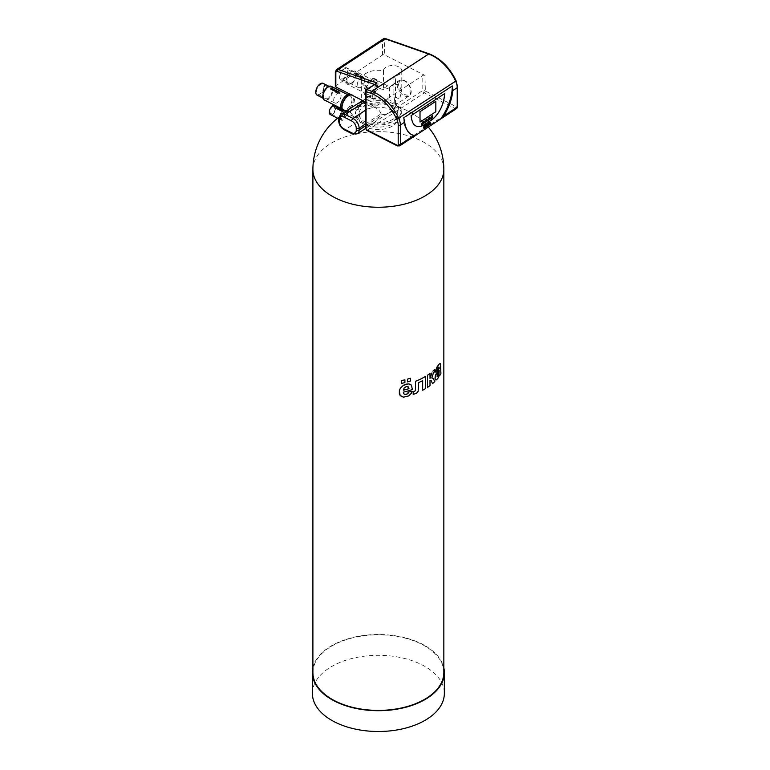 <?xml version="1.0" encoding="UTF-8"?>
<svg xmlns="http://www.w3.org/2000/svg" width="770" height="770" viewBox="0 0 770 770"><rect width="100%" height="100%" fill="white"/><g stroke="black" fill="none" stroke-linecap="round" stroke-linejoin="round"><path stroke-width="0.58" stroke-dasharray="3.85 2.89" d="M392.065 105.962A19.366 11.175 180 0 1 397.734 113.864A19.366 11.175 180 0 1 378.368 125.038A19.366 11.175 180 0 1 359.012 113.864A19.366 11.175 180 0 1 370.957 103.536A19.366 11.175 180 0 1 392.065 105.962M392.065 110.476A19.366 11.175 180 0 1 397.734 118.388A19.366 11.175 180 0 1 378.368 129.562A19.366 11.175 180 0 1 359.012 118.388A19.366 11.175 180 0 1 370.957 108.06A19.366 11.175 180 0 1 392.065 110.476M363.228 123.797A22.927 13.234 180 0 1 355.442 113.864A22.927 13.234 180 0 1 378.368 100.629A22.927 13.234 180 0 1 401.295 113.864A22.927 13.234 180 0 1 387.82 125.924A22.927 13.234 180 0 1 363.228 123.797M362.035 101.005C361.236 98.935 361.092 99.696 361.611 103.276A17.065 9.856 180 0 1 373.046 95.759C374.008 90.61 377.473 88.175 383.45 88.454L387.685 85.855L389.418 87.27L391.718 85.393L398.456 84.209L401.786 90.831L399.505 99.272L393.884 96.135L394.692 100.697A9.173 5.621 56.7 0 1 394.846 102.323L395.693 104.624L397.358 103.526A22.927 13.234 180 0 1 401.295 110.947A22.927 13.234 180 0 1 372.622 123.768L367.338 124.191A22.927 13.234 180 0 1 363.228 122.526A22.927 13.234 180 0 1 359.657 120.236L357.925 118.051L355.442 112.285L355.442 113.864M361.611 103.276L357.963 109.86L355.759 108.743L355.442 112.285M355.759 108.743A22.927 13.234 180 0 1 371.708 98.281L389.736 100.09L389.418 87.27M397.358 103.526C395.462 103.863 392.921 102.718 389.736 100.09M312.899 672.605A65.469 37.797 180 0 1 353.315 637.685A65.469 37.797 180 0 1 424.665 645.876A65.469 37.797 180 0 1 443.838 672.605M432.528 383.633A65.469 37.797 180 0 0 434.8 381.564L432.961 378.176L431.806 377.974L433.433 372.998L434.492 371.766L434.482 369.639M430.796 380.139L430.007 380.428L430.007 385.635A65.469 37.797 180 0 1 427.543 387.349M430.007 373.421L430.007 378.417L430.555 377.8M405.222 394.519L403.855 393.845L403.307 392.171A65.469 37.797 180 0 0 412.393 389.514L411.854 385.943L410.795 384.548M401.95 396.848L406.368 396.839L408.543 395.953L411.315 393.326M438.977 367.078L437.158 369.773M435.214 372.141L436.936 370.813L437.158 369.764M439.516 375.904A65.469 37.797 180 0 0 440.902 373.585L440.209 363.469M435.377 379.687L436.378 379.899L437.379 379.052L439.333 374.942M413.192 394.404L416.541 393.22L418.168 391.237L418.63 382.613A65.469 37.797 180 0 0 422.663 380.65L422.663 380.65M425.415 376.472L425.415 388.686A65.469 37.797 180 0 1 422.663 390.236M372.622 123.768L375.346 122.035L380.775 115.028A17.325 10 180 0 0 394.962 102.256L397.83 107.223A20.501 11.839 180 0 1 374.451 122.565M347.434 114.48L342.169 120.563L340.831 118.811A5.092 2.743 -63.1 0 1 340.869 116.925L346.712 111.438L347.386 112.651A5.092 2.743 -63.1 0 1 347.491 113.633A5.092 2.743 -63.1 0 1 347.434 114.48L350.466 112.487L354.075 116.78L357.925 118.051M350.466 112.487A9.173 4.947 -63.1 0 1 350.494 110.62L354.104 105.615M361.303 80.167A17.065 9.856 180 0 1 383.45 70.753A9.173 5.294 180 0 1 392.671 65.517A9.173 5.294 180 0 1 401.786 70.811A9.173 5.294 180 0 1 393.884 76.057A17.065 9.856 180 0 1 395.443 80.167A17.065 9.856 180 0 1 378.368 90.023A17.065 9.856 180 0 1 361.303 80.167L361.303 99.888L352.236 95.278A9.173 4.947 -63.1 0 1 354.142 99.484A9.173 4.947 -63.1 0 1 350.485 108.753A9.173 4.947 -63.1 0 1 343.93 111.631A9.173 4.947 -63.1 0 1 342.217 109.157M357.963 109.86A20.501 11.839 180 0 1 358.916 107.223A20.501 11.839 180 0 1 373.902 99.397L371.708 98.281M373.046 95.759L372.824 95.653C371.727 97.338 372.083 98.589 373.902 99.397L367.492 96.173A9.173 4.947 -63.1 0 1 367.232 85.759A9.173 4.947 -63.1 0 1 375.798 79.82A9.173 4.947 -63.1 0 1 377.695 84.017A9.173 4.947 -63.1 0 1 374.047 93.295A9.173 4.947 -63.1 0 1 367.492 96.173M391.718 85.393L399.081 80.561C403.153 79.233 406.483 80.667 409.091 84.844C412.287 90.023 411.421 95.316 409.149 95.894A9.173 5.621 56.7 0 1 401.584 93.911A9.173 5.621 56.7 0 1 397.224 84.729A9.173 5.621 56.7 0 1 399.081 80.561A9.173 5.621 56.7 0 1 408.812 85.143A9.173 5.621 56.7 0 1 409.149 95.894L395.693 104.624A20.501 11.839 180 0 1 397.83 107.223M312.899 667.879A65.979 38.096 180 0 1 356.962 636.578A65.979 38.096 180 0 1 425.021 645.674A65.979 38.096 180 0 1 443.838 667.879M365.548 123.98L381.044 113.816L380.775 115.028M334.96 105.471A5.092 2.743 -63.1 0 1 336.018 107.8A5.092 2.743 -63.1 0 1 333.988 112.959A5.092 2.743 -63.1 0 1 330.349 114.557M343.43 110.764L337.27 107.636A5.092 2.743 -63.1 0 1 337.279 107.636L337.27 107.636M334.045 106.558L338.011 107.405M381.044 113.816C379.735 110.062 376.501 107.588 371.333 106.404A17.065 9.856 180 0 1 365.548 103.931M394.692 100.697L394.692 102.256A17.065 9.856 180 0 1 395.443 105.124A17.065 9.856 180 0 1 381.044 114.855M393.884 76.057L393.884 96.135M383.45 70.753L383.45 88.454M350.716 94.527A9.683 5.217 -63.1 0 1 352.467 94.826A9.683 5.217 -63.1 0 1 354.479 99.263A9.683 5.217 -63.1 0 1 350.619 109.051A9.683 5.217 -63.1 0 1 343.699 112.083A9.683 5.217 -63.1 0 1 341.784 108.936M361.39 103.161A17.325 10 180 0 1 361.929 101.977A17.325 10 180 0 1 372.824 95.653M378.031 83.795A9.683 5.217 -63.1 0 1 374.172 93.584A9.683 5.217 -63.1 0 1 367.261 96.625A9.683 5.217 -63.1 0 1 366.992 85.634A9.683 5.217 -63.1 0 1 376.03 79.368A9.683 5.217 -63.1 0 1 378.031 83.795M312.389 693.404A65.979 38.096 180 0 1 353.122 658.215A65.979 38.096 180 0 1 425.021 666.474A65.979 38.096 180 0 1 444.348 693.404M335.345 108.243A4.071 2.194 -63.1 0 1 333.718 112.362A4.071 2.194 -63.1 0 1 330.811 113.642A4.071 2.194 -63.1 0 1 330.696 109.013A4.071 2.194 -63.1 0 1 334.498 106.376A4.071 2.194 -63.1 0 1 335.345 108.243M335.325 86.307A1.53 0.886 180 0 1 335.71 85.73L382.488 55.026A1.53 0.886 180 0 1 384.644 54.949L384.644 40.695A2.551 1.559 56.7 0 1 386.28 39.462L429.795 54.66A2.936 1.8 56.7 0 1 429.824 54.67A35.632 21.849 56.7 0 1 455.715 80.715A11.213 6.872 56.7 0 1 457.091 86.433L457.091 105.885A1.53 0.934 56.7 0 1 455.946 106.549L425.338 91.004L424.953 75.421L384.644 54.949M424.953 75.421A1.53 0.886 0 0 0 422.797 75.498L375.009 106.866L365.548 102.054M349.57 93.94A9.683 5.217 -63.1 0 1 351.322 94.238A9.683 5.217 -63.1 0 1 353.334 98.675A9.683 5.217 -63.1 0 1 349.474 108.464A9.683 5.217 -63.1 0 1 342.554 111.506A9.683 5.217 -63.1 0 1 340.638 108.349M376.886 83.218A9.683 5.217 -63.1 0 1 373.026 93.006A9.683 5.217 -63.1 0 1 366.106 96.048A9.683 5.217 -63.1 0 1 365.837 85.046A9.683 5.217 -63.1 0 1 374.875 78.781A9.683 5.217 -63.1 0 1 376.886 83.218M403.374 390.178L404.183 387.887L407.263 386.492M439.198 370.514L437.11 374.528L437.206 376.492M344.912 113.103A4.071 2.194 -63.1 0 1 343.285 117.223A4.071 2.194 -63.1 0 1 340.369 118.503A4.071 2.194 -63.1 0 1 340.253 113.873A4.071 2.194 -63.1 0 1 344.065 111.236A4.071 2.194 -63.1 0 1 344.912 113.103M375.009 106.866L375.009 84.594L375.702 83.468M351.986 99.561A7.642 4.12 -63.1 0 1 348.935 107.29A7.642 4.12 -63.1 0 1 343.478 109.686A7.642 4.12 -63.1 0 1 343.266 101.005A7.642 4.12 -63.1 0 1 350.398 96.058A7.642 4.12 -63.1 0 1 351.986 99.561M375.539 84.103A7.642 4.12 -63.1 0 1 372.497 91.832A7.642 4.12 -63.1 0 1 367.03 94.229A7.642 4.12 -63.1 0 1 366.818 85.547A7.642 4.12 -63.1 0 1 373.95 80.6A7.642 4.12 -63.1 0 1 375.539 84.103M408.129 386.781L407.253 386.492M331.273 86.346A7.642 4.12 -63.1 0 1 332.861 89.849A7.642 4.12 -63.1 0 1 329.81 97.578A7.642 4.12 -63.1 0 1 324.353 99.975M336.692 92.073L336.692 92.073A7.642 4.12 -63.1 0 0 335.961 92.718M330.571 88.964A7.642 4.12 -63.1 0 1 331.62 88.271L337.741 91.38A7.642 4.12 -63.1 0 1 338.473 91.062L339.917 93.074M356.414 74.382A7.642 4.12 -63.1 0 1 353.372 82.111A7.642 4.12 -63.1 0 1 347.905 84.517A7.642 4.12 -63.1 0 1 347.694 75.835A7.642 4.12 -63.1 0 1 354.826 70.888A7.642 4.12 -63.1 0 1 356.414 74.382M354.556 73.073L356 75.479A7.652 4.12 -63.1 0 1 356.741 74.825L362.901 77.963A7.652 4.12 -63.1 0 1 363.95 77.27L357.79 74.141A7.642 4.12 -63.1 0 1 358.531 73.824L354.556 73.083L356 75.479A7.642 4.12 -63.1 0 1 356.741 74.834L362.901 77.963A7.642 4.12 -63.1 0 1 363.95 77.27L357.79 74.141A7.652 4.12 -63.1 0 1 358.531 73.814L354.556 73.083M332.188 90.292A6.622 3.571 -63.1 0 1 329.541 96.982A6.622 3.571 -63.1 0 1 324.815 99.061A6.622 3.571 -63.1 0 1 324.622 91.543A6.622 3.571 -63.1 0 1 330.811 87.251A6.622 3.571 -63.1 0 1 332.188 90.292M355.74 74.825A6.622 3.571 -63.1 0 1 353.103 81.524A6.622 3.571 -63.1 0 1 348.367 83.603A6.622 3.571 -63.1 0 1 348.184 76.086A6.622 3.571 -63.1 0 1 354.364 71.793A6.622 3.571 -63.1 0 1 355.74 74.825M403.75 117.81A35.468 19.125 116.9 0 0 411.113 134.384A35.468 19.125 116.9 0 0 411.498 134.567M425.358 127.531A3.869 2.089 116.9 0 0 425.521 127.445A1.386 0.751 116.9 0 0 425.618 127.387A1.684 0.914 116.9 0 0 425.791 127.262L426.031 126.8A1.213 0.655 116.9 0 0 426.051 126.655A1.809 0.972 116.9 0 0 426.07 126.521A3.6 1.944 116.9 0 0 426.07 126.338L426.657 124.99M426.647 126.675L427.071 124.259M429.025 123.537L429.689 122.921A1.011 0.539 -63.1 0 1 429.843 122.844L429.92 122.844M430.064 124.432L430.478 124.163A1.935 1.04 -63.1 0 1 430.43 124.037A1.271 0.683 -63.1 0 1 430.401 123.922A1.107 0.597 -63.1 0 1 430.401 123.864A2.589 1.396 -63.1 0 1 430.392 123.758A3.696 1.992 -63.1 0 1 430.392 123.662A6.766 3.648 -63.1 0 1 430.382 123.518L430.392 122.853A4.043 2.175 116.9 0 0 430.382 122.671A1.944 1.049 116.9 0 0 430.372 122.555A1.251 0.674 116.9 0 0 430.353 122.44L430.266 122.314M430.007 124.24L430.007 124.24A1.347 0.732 116.9 0 1 429.891 124.442L429.891 124.442A1.001 0.539 116.9 0 1 429.775 124.605L429.775 124.605A0.924 0.501 116.9 0 1 429.65 124.74L429.65 124.74A0.982 0.529 116.9 0 1 429.506 124.846L429.516 124.846A0.991 0.539 116.9 0 1 429.285 124.952L429.131 124.933M423.914 128.282A0.934 0.51 116.9 0 0 425.146 127.079M424.231 127.781L424.116 127.56A1.184 0.635 -63.1 0 1 424.106 127.435L425.165 126.742A3.475 1.877 116.9 0 0 425.156 126.424A2.031 1.097 116.9 0 0 425.117 126.203A1.559 0.837 116.9 0 0 425.05 126.02A1.03 0.549 116.9 0 0 424.963 125.905M428.399 125.529L428.601 124.759A1.55 0.837 116.9 0 0 428.428 124.538L428.428 124.538M428.082 124.875L427.514 126.107M427.937 124.567L427.937 123.681M428.264 124.519L428.37 124.345A1.107 0.597 116.9 0 0 428.476 124.009A1.906 1.03 -63.1 0 1 428.543 123.758L428.63 123.624A1.559 0.837 -63.1 0 1 428.794 123.498L428.794 123.123M424.568 125.52L424.925 124.798M423.914 125.943L424.28 125.221M323.159 83.372A6.622 3.571 -63.1 0 1 324.536 86.404A6.622 3.571 -63.1 0 1 321.899 93.103A6.622 3.571 -63.1 0 1 317.163 95.182M348.088 70.946A6.622 3.571 -63.1 0 1 345.451 77.635A6.622 3.571 -63.1 0 1 340.715 79.714A6.622 3.571 -63.1 0 1 340.533 72.197A6.622 3.571 -63.1 0 1 346.712 67.904A6.622 3.571 -63.1 0 1 348.088 70.946M444.704 93.516L444.742 93.536A35.41 19.096 116.9 0 0 444.704 93.516L411.103 115.616A35.41 19.096 116.9 0 0 412.508 122.045A20.039 10.809 116.9 0 0 415.781 125.895A20.039 10.809 116.9 0 0 415.8 125.905L415.819 125.914M323.862 86.846A5.602 3.022 -63.1 0 1 321.629 92.516A5.602 3.022 -63.1 0 1 317.625 94.267A5.602 3.022 -63.1 0 1 317.461 87.905A5.602 3.022 -63.1 0 1 322.697 84.276A5.602 3.022 -63.1 0 1 323.862 86.846M347.414 71.379A5.602 3.022 -63.1 0 1 345.181 77.048A5.602 3.022 -63.1 0 1 341.177 78.809A5.602 3.022 -63.1 0 1 341.023 72.447A5.602 3.022 -63.1 0 1 346.25 68.819A5.602 3.022 -63.1 0 1 347.414 71.379M430.825 119.081C432.114 118.262 432.711 117.05 432.625 115.433M427.802 121.054C429.083 120.245 429.679 119.023 429.593 117.406M421.796 125C423.077 124.182 423.683 122.969 423.587 121.342M424.761 123.046C426.051 122.237 426.647 121.015 426.561 119.398M419.977 122.064L435.791 111.689L435.791 101.284M341.072 95.586A5.602 3.022 -63.1 0 1 338.839 101.255A5.602 3.022 -63.1 0 1 334.834 103.016A5.602 3.022 -63.1 0 1 334.681 96.645A5.602 3.022 -63.1 0 1 339.917 93.016A5.602 3.022 -63.1 0 1 341.072 95.586M364.633 80.128A5.602 3.022 -63.1 0 1 362.4 85.797A5.602 3.022 -63.1 0 1 358.397 87.549A5.602 3.022 -63.1 0 1 358.233 81.187A5.602 3.022 -63.1 0 1 363.469 77.558A5.602 3.022 -63.1 0 1 364.633 80.128M429.978 123.47L429.978 123.47A1.627 0.876 -63.1 0 1 429.891 123.547A7.123 3.84 -63.1 0 1 429.718 123.72A2.551 1.376 116.9 0 0 429.544 123.893L429.477 124.394M424.106 127.088L424.116 127.088A1.049 0.568 116.9 0 1 424.116 126.963L424.491 126.347M312.899 169.448A65.469 37.797 180 0 1 353.315 134.529A65.469 37.797 180 0 1 424.665 142.72A65.469 37.797 180 0 1 443.838 169.448M357.482 133.759A8.152 4.995 56.7 0 1 353.007 133.595L367.338 124.191M365.548 125.837L380.342 116.126M352.083 133.749A2.041 1.097 -63.1 0 0 353.007 133.595L345.278 129.668L359.657 120.236M344.354 129.822A2.041 1.097 -63.1 0 0 345.278 129.668A8.152 4.995 56.7 0 1 339.156 119.908L340.831 118.811M347.386 112.651L350.494 110.62M340.869 116.925L339.156 118.051L339.156 119.908A2.041 1.174 0 0 0 338.656 120.688M338.656 118.83A2.041 1.174 0 0 1 339.156 118.051A8.152 4.995 56.7 0 1 340.802 114.345M398.668 84.681A8.152 4.995 56.7 0 1 407.85 83.574A8.152 4.995 56.7 0 1 407.85 95.105A8.152 4.995 56.7 0 1 398.668 84.681M365.548 110.197L371.333 106.404M336.538 69.618A4.071 2.502 -123.3 0 0 335.71 71.466L335.71 85.73M382.488 55.026L382.488 40.772L335.71 71.466A1.53 0.886 0 0 0 335.325 72.053M383.306 38.914A4.071 2.502 56.7 0 0 382.488 40.772A1.53 0.886 180 0 1 384.644 40.695M365.548 90.956A1.53 0.886 180 0 1 365.923 90.379L365.923 127.801L422.797 90.475L422.797 75.498M456.61 108.522A3.061 1.877 56.7 0 1 454.935 108.464L424.328 92.92A2.041 1.251 56.7 0 1 422.797 90.475A1.53 0.886 180 0 1 424.953 90.398M366.241 89.676A1.53 0.934 -123.3 0 0 365.923 90.379L375.029 84.402M375.009 84.594L374.345 84.363M386.28 39.462A1.53 0.943 109.3 0 0 385.77 38.683M429.314 53.89A1.53 0.943 -70.7 0 1 429.795 54.66A1.53 0.934 -70 0 0 429.342 53.9M457.611 87.087A1.53 0.886 0 0 0 457.091 86.433M457.611 106.549A1.53 0.886 0 0 0 457.091 105.885M399.736 145.848A3.061 1.877 56.7 0 1 398.061 145.79L454.935 108.464A1.53 0.828 116.9 0 0 455.946 106.549M397.368 145.905A1.53 0.828 -63.1 0 0 398.061 145.79L367.454 130.245L424.328 92.92A1.53 0.828 116.9 0 0 425.338 91.004M366.77 130.361A1.53 0.828 -63.1 0 0 367.454 130.245A2.041 1.251 56.7 0 1 365.923 127.801A1.53 0.886 0 0 0 365.548 128.388M359.012 113.864L359.012 118.388M397.734 113.864L397.734 118.388M428.293 127.088A65.469 65.469 0 0 0 337.587 118.234M401.295 110.947L401.295 113.864M365.548 128.455L375.346 122.035M354.075 116.78L343.93 111.631M387.685 85.855L375.798 79.82M346.712 111.438L345.884 111.015M342.169 120.563L338.656 118.773M395.443 80.167L395.443 105.124M361.929 101.977L358.916 107.223M401.786 70.811L401.786 90.831M352.467 94.826L351.322 94.238M343.699 112.083L342.554 111.506M376.03 79.368L374.875 78.781M367.261 96.625L366.106 96.048M344.065 111.236L334.498 106.376M340.369 118.503L330.811 113.642M350.398 96.058L347.539 94.604M343.478 109.686L340.619 108.233M373.95 80.6L354.826 70.888M367.03 94.229L347.905 84.517M411.113 134.384L411.873 134.769M330.811 87.251L328.973 86.327M324.815 99.061L322.976 98.136M354.364 71.793L346.712 67.904M348.367 83.603L340.715 79.714M339.917 93.016L322.697 84.276M334.834 103.016L317.625 94.267M363.469 77.558L346.25 68.819M358.397 87.549L341.177 78.809"/><path stroke-width="1.16" d="M443.838 169.448L443.838 672.605A65.469 37.797 180 0 1 378.368 710.402A65.469 37.797 180 0 1 312.899 672.605L312.899 169.448A65.469 37.797 180 0 0 378.368 207.245A65.469 37.797 180 0 0 443.838 169.448A65.469 65.469 0 0 0 428.293 127.088M404.905 379.812A65.469 37.797 180 0 1 401.584 380.601L401.584 383.373A65.469 37.797 180 0 0 404.905 382.584A65.479 37.797 180 0 1 401.584 383.373L401.584 380.601A65.479 37.797 180 0 0 404.905 379.812L404.905 382.584L404.905 379.812M410.477 378.195A65.469 37.797 180 0 1 407.407 379.129L407.407 381.91A65.469 37.797 180 0 0 410.477 380.967L410.487 378.195A65.479 37.797 180 0 1 407.407 379.138L407.407 381.91A65.479 37.797 180 0 0 410.487 380.967L410.487 378.195M431.96 372.95L430.007 378.417L431.96 372.95M432.894 371.178L433.654 370.351L432.894 371.178M433.895 370.139L434.482 369.639L433.905 370.139M427.543 387.349L427.543 375.144A65.479 37.797 180 0 0 430.007 373.431L430.007 373.421A65.469 37.797 180 0 1 427.543 375.144L427.543 387.349A65.479 37.797 180 0 0 430.007 385.635L430.007 380.428L431.007 380.313L432.528 383.643A65.479 37.797 180 0 0 434.8 381.564L433.26 378.542L431.806 377.974L433.433 372.998L434.492 371.775L434.482 369.639M432.961 378.186L431.806 377.974M405.222 394.519L403.865 393.845L403.316 392.171A65.479 37.797 180 0 0 412.393 389.524L411.382 385.125L408.812 383.874L403.393 385.298L400.371 388.147L399.37 390.679L400.102 395.376L403.442 397.185L408.552 395.953L411.315 393.326L412.21 391.41L408.726 391.997L407.859 393.595L406.406 394.413L404.24 394.182L406.406 394.413L408.735 391.997L412.21 391.41L411.315 393.326M410.795 384.548L408.812 383.874L406.002 384.182L403.393 385.298L400.371 388.157L399.38 390.688L399.341 393.451L400.102 395.376L401.959 396.848M439.064 367.165L439.198 368.416L435.666 374.798L435.012 378.031L435.377 379.687L436.388 379.899L437.947 378.253L439.324 374.875L439.526 375.904A65.479 37.797 180 0 0 440.912 373.585L440.507 363.989L440.209 363.469L439.275 363.95L435.656 370.072L435.214 372.141L436.936 370.813L438.476 367.415L439.064 367.165L439.198 368.089L435.31 375.875L435.05 378.753L435.666 379.937M440.44 363.748L439.275 363.95L436.965 367.049L435.214 372.141M439.314 374.865L439.526 375.904M425.415 376.472L425.415 376.472A65.479 37.797 180 0 1 415.521 381.314L415.405 390.688L413.201 392.026L413.192 394.404L416.551 393.22L418.177 391.247L418.63 382.613A65.479 37.797 180 0 0 422.663 380.65L422.663 390.236A65.479 37.797 180 0 0 425.415 388.686L425.415 376.472A65.469 37.797 180 0 1 415.511 381.314L415.396 390.688L413.192 392.026L413.201 394.404M362.035 101.005L340.802 114.345A8.152 4.995 56.7 0 1 345.278 114.509L363.671 102.439L361.322 99.917M342.217 109.157A9.173 4.947 -63.1 0 1 344.864 99.234A9.173 4.947 -63.1 0 1 351.977 95.162M443.838 667.879A65.979 38.096 180 0 1 444.348 672.605A65.979 38.096 180 0 1 378.368 710.7A65.979 38.096 180 0 1 312.389 672.605A65.979 38.096 180 0 1 312.899 667.879M432.528 383.643L431.017 380.322M338.656 118.773L330.349 114.557A5.092 2.743 -63.1 0 1 330.205 108.763A5.092 2.743 -63.1 0 1 334.96 105.471L345.884 111.015M334.045 106.558L335.479 109.061A5.101 2.753 -63.1 0 1 336.221 108.32L342.381 111.457A5.092 2.743 -63.1 0 1 343.43 110.764L337.27 107.636A5.092 2.743 -63.1 0 1 338.011 107.405L334.045 106.558L335.479 109.061A5.092 2.743 -63.1 0 1 336.221 108.329L342.381 111.457A5.101 2.753 -63.1 0 1 343.43 110.764L343.43 110.764M365.548 103.931A17.065 9.856 180 0 1 363.671 102.439M341.784 108.936A9.683 5.217 -63.1 0 1 344.171 99.773A9.683 5.217 -63.1 0 1 350.716 94.527M444.348 672.605L444.348 693.404A65.979 38.096 180 0 1 378.368 731.5A65.979 38.096 180 0 1 312.389 693.404L312.389 672.605M430.007 373.431L430.007 378.417M403.374 390.178A65.469 37.797 180 0 0 408.928 388.677L408.86 388.003L408.937 388.677A65.479 37.797 180 0 1 403.384 390.178L404.192 387.887L406.223 386.588L408.129 386.781L407.263 386.492M408.129 386.781L408.86 388.003L407.253 386.492M437.273 374.095L437.081 376.376L438.332 375.433L439.198 370.514L437.273 374.095M437.504 376.482L438.996 373.585L439.198 370.524M422.663 380.65L422.663 390.236M337.27 107.636A5.101 2.753 -63.1 0 1 338.011 107.405M335.845 86.972A1.53 0.886 180 0 1 335.325 86.307L335.325 72.053A1.53 0.886 0 0 0 335.845 72.717L335.845 86.972L365.548 102.054M340.638 108.349A9.683 5.217 -63.1 0 1 343.025 99.186A9.683 5.217 -63.1 0 1 349.57 93.94M365.548 128.388L365.548 90.956A1.53 0.886 180 0 0 366.068 91.62L370.909 93.314A2.936 1.8 56.7 0 1 370.938 93.324A35.632 21.849 56.7 0 1 396.82 119.36A11.213 6.872 56.7 0 1 398.196 125.077L398.196 144.539A1.53 0.934 56.7 0 1 397.05 145.203L366.453 129.658A1.53 0.828 -63.1 0 0 366.77 130.361L365.548 128.388A1.53 0.886 0 0 0 366.068 129.052L366.068 91.62A1.53 0.943 -70.7 0 1 366.905 89.638A1.53 0.934 -123.3 0 0 366.241 89.676L377.002 83.016L338.328 69.502A4.071 2.502 -123.3 0 0 336.538 69.618L335.325 72.053M340.619 108.233L324.353 99.975A7.642 4.12 -63.1 0 1 324.132 91.293A7.642 4.12 -63.1 0 1 331.273 86.346L347.539 94.604M335.951 92.718L335.951 92.718A7.652 4.12 -63.1 0 1 336.692 92.073L330.571 88.964A7.652 4.12 -63.1 0 1 331.62 88.271L337.741 91.38A7.652 4.12 -63.1 0 1 338.473 91.062L339.917 93.074L335.951 92.718A7.642 4.12 -63.1 0 1 335.961 92.718L339.917 93.064M452.308 85.932L452.875 90.533A35.468 19.125 116.9 0 1 443.655 116.039L440.613 119.013A35.468 19.125 116.9 0 0 452.308 85.932L403.75 117.81L404.712 122.141A35.468 19.125 116.9 0 0 411.873 134.769A35.468 19.125 116.9 0 0 413.923 135.549L415.444 135.52L456.61 108.522L457.611 106.549A1.53 0.886 0 0 1 457.226 107.126A3.061 1.877 56.7 0 1 456.61 108.522M377.002 83.016L366.905 89.638L371.746 91.332A4.466 2.733 56.7 0 1 371.794 91.341A37.162 22.782 56.7 0 1 398.793 118.503A12.734 7.806 56.7 0 1 400.361 125L400.361 144.452A3.061 1.877 56.7 0 1 399.736 145.848L415.444 135.52A35.468 19.125 116.9 0 1 411.498 134.567M336.692 92.073L330.571 88.964M427.071 124.259L425.656 125.192L425.656 126.424A9.702 5.236 -63.1 0 1 425.656 126.598A3.619 1.954 -63.1 0 1 425.646 126.713A1.867 1.011 -63.1 0 1 425.646 126.819L425.531 127.012A1.145 0.616 -63.1 0 1 425.492 127.031A3.879 2.089 -63.1 0 1 425.425 127.069L425.425 127.069A7.969 4.302 116.9 0 0 425.367 127.098L425.358 127.531A3.869 2.089 116.9 0 0 425.521 127.454A1.386 0.751 116.9 0 0 425.627 127.387A1.684 0.914 116.9 0 0 425.791 127.262L426.041 126.8A1.213 0.655 116.9 0 0 426.06 126.665A1.809 0.972 116.9 0 0 426.07 126.521A3.6 1.944 116.9 0 0 426.079 126.338L426.657 124.99L427.071 126.405L427.071 124.259L425.656 125.183L425.656 126.424A9.702 5.236 -63.1 0 1 425.646 126.598A3.619 1.954 -63.1 0 1 425.646 126.703A1.867 1.011 -63.1 0 1 425.637 126.819L425.531 127.002A1.145 0.616 -63.1 0 1 425.492 127.031A3.879 2.089 -63.1 0 1 425.425 127.069A7.969 4.302 116.9 0 0 425.367 127.098L425.358 127.531M426.647 125L426.657 126.675M430.266 122.314L429.997 122.324A2.474 1.338 116.9 0 0 429.718 122.468A1.819 0.982 116.9 0 0 429.419 122.719L429.121 123.19A1.319 0.712 116.9 0 0 429.025 123.537L429.689 122.93A1.011 0.539 -63.1 0 1 429.853 122.844L429.978 123.094A1.184 0.635 -63.1 0 1 429.853 123.229A6.872 3.706 -63.1 0 1 429.564 123.508A3.301 1.781 116.9 0 0 429.342 123.72A1.136 0.606 116.9 0 0 429.227 123.855L428.986 124.471A0.953 0.52 116.9 0 0 428.986 124.692L429.285 124.952A0.991 0.539 116.9 0 0 430.007 124.24A3.224 1.742 -63.1 0 1 430.026 124.297A4.784 2.58 116.9 0 0 430.045 124.394A1.309 0.703 116.9 0 0 430.064 124.432L430.488 124.163A1.935 1.04 -63.1 0 1 430.44 124.037A1.271 0.683 -63.1 0 1 430.411 123.922A1.107 0.597 -63.1 0 1 430.401 123.864A2.589 1.396 -63.1 0 1 430.392 123.768A3.696 1.992 -63.1 0 1 430.392 123.662A6.766 3.648 -63.1 0 1 430.392 123.518L430.392 122.853A4.043 2.175 116.9 0 0 430.392 122.671A1.944 1.049 116.9 0 0 430.382 122.555A1.251 0.674 116.9 0 0 430.363 122.44L429.997 122.314A2.474 1.338 116.9 0 0 429.718 122.468A1.819 0.982 116.9 0 0 429.419 122.709L429.121 123.19A1.319 0.712 116.9 0 0 429.025 123.537L429.025 123.537M424.896 125.856L424.905 125.856A1.001 0.539 116.9 0 0 423.721 127.069A1.617 0.876 116.9 0 0 423.683 127.31A2.416 1.299 116.9 0 0 423.673 127.579A2.281 1.232 116.9 0 0 423.683 127.791A1.665 0.905 116.9 0 0 423.712 127.964A1.463 0.789 116.9 0 0 423.76 128.109A1.242 0.674 116.9 0 0 423.827 128.215A0.934 0.51 116.9 0 0 423.914 128.282L423.914 128.282A0.934 0.51 116.9 0 0 425.146 127.079L424.116 127.56A1.184 0.635 -63.1 0 1 424.106 127.445L425.165 126.742A3.475 1.877 116.9 0 0 425.156 126.424A2.031 1.097 116.9 0 0 425.127 126.203A1.559 0.837 116.9 0 0 425.059 126.02A1.03 0.549 116.9 0 0 424.973 125.905A1.126 0.606 116.9 0 0 424.915 125.866A1.001 0.539 116.9 0 0 423.721 127.069A1.617 0.876 116.9 0 0 423.683 127.3A2.416 1.299 116.9 0 0 423.673 127.579A2.281 1.232 116.9 0 0 423.683 127.791A1.665 0.905 116.9 0 0 423.712 127.955A1.463 0.789 116.9 0 0 423.76 128.109A1.242 0.674 116.9 0 0 423.827 128.215A0.934 0.51 116.9 0 0 423.923 128.282L423.923 128.282M428.187 125.048L428.861 125.231L428.611 124.759A1.55 0.837 116.9 0 0 428.428 124.538L428.38 124.345A1.107 0.597 116.9 0 0 428.486 124.009A1.906 1.03 -63.1 0 1 428.543 123.758L428.63 123.624A1.559 0.837 -63.1 0 1 428.794 123.498L428.794 123.123A9.182 4.947 116.9 0 0 428.669 123.19A1.502 0.808 116.9 0 0 428.62 123.219L428.293 123.633A2.108 1.136 116.9 0 0 428.197 123.999A3.417 1.838 -63.1 0 1 428.12 124.278L427.514 123.96L427.514 126.107L428.12 124.913A2.079 1.126 -63.1 0 1 428.187 125.048L428.409 125.529M424.925 124.798L424.568 125.52M424.28 125.221L423.923 125.943M424.896 124.413L430.95 120.438A20.039 10.809 116.9 0 0 443.299 101.881A35.41 19.096 116.9 0 0 444.742 93.536L411.103 115.616A35.41 19.096 116.9 0 0 412.547 122.064A20.039 10.809 116.9 0 0 415.819 125.914A20.039 10.809 116.9 0 0 424.896 124.413L430.911 120.418A20.039 10.809 116.9 0 0 443.26 101.861A35.41 19.096 116.9 0 0 444.704 93.555M322.976 98.136L317.163 95.182A6.622 3.571 -63.1 0 1 316.971 87.655A6.622 3.571 -63.1 0 1 323.159 83.372L328.973 86.327M429.92 122.844L429.978 123.094A1.184 0.635 -63.1 0 1 429.862 123.229A6.872 3.706 -63.1 0 1 429.564 123.508A3.301 1.781 116.9 0 0 429.352 123.72A1.136 0.606 116.9 0 0 429.227 123.864L428.986 124.471A0.953 0.52 116.9 0 0 428.996 124.692L429.14 124.933M425.146 127.079L424.212 127.762M427.514 123.96L427.523 126.107M428.794 123.123L428.794 123.123A9.182 4.947 116.9 0 0 428.678 123.19A1.502 0.808 116.9 0 0 428.63 123.219L428.303 123.633A2.108 1.136 116.9 0 0 428.197 123.999A3.417 1.838 -63.1 0 1 428.13 124.278L428.091 124.384M415.8 125.905A20.039 10.809 116.9 0 0 424.857 124.394M429.41 124.191L429.968 123.826A1.194 0.645 116.9 0 0 429.978 123.758A1.925 1.04 116.9 0 0 429.978 123.681A4.168 2.252 116.9 0 0 429.978 123.575L429.978 123.47A1.627 0.876 -63.1 0 1 429.891 123.556A7.123 3.84 -63.1 0 1 429.718 123.72A2.551 1.376 116.9 0 0 429.544 123.893L429.41 124.191M424.116 127.088L424.751 126.675A1.203 0.655 116.9 0 0 424.732 126.559L424.116 126.973A1.049 0.568 116.9 0 0 424.116 127.088L424.751 126.675A1.203 0.655 116.9 0 0 424.742 126.559L424.626 126.347M430.825 119.081L430.844 119.09C432.182 118.243 432.769 117.021 432.644 115.433L432.605 115.413C431.296 116.222 430.7 117.444 430.805 119.071M427.793 121.054L427.812 121.063C429.15 120.216 429.747 118.994 429.612 117.415L429.573 117.396C428.274 118.195 427.668 119.417 427.774 121.044M423.587 121.342L423.567 121.333C422.268 122.141 421.662 123.364 421.777 124.99L421.796 125M421.777 124.99L421.816 125.01C423.144 124.153 423.741 122.93 423.606 121.352C422.307 122.16 421.7 123.383 421.816 125.01L421.825 125.019M424.761 123.046L424.78 123.065C426.108 122.209 426.705 120.986 426.58 119.408L426.542 119.389C425.233 120.187 424.636 121.41 424.742 123.046M435.83 101.303L419.977 111.669L420.016 122.084L435.83 111.708L435.83 101.303L420.016 111.689L420.016 122.084M429.477 124.394L429.968 123.826A1.194 0.645 116.9 0 0 429.968 123.749A1.925 1.04 116.9 0 0 429.968 123.681A4.168 2.252 116.9 0 0 429.978 123.575L429.978 123.47M432.605 115.413L432.644 115.433C431.335 116.241 430.738 117.464 430.844 119.09L430.863 119.1M429.573 117.396L429.612 117.415C428.312 118.214 427.706 119.437 427.812 121.063L427.831 121.073M426.542 119.389L426.58 119.408C425.271 120.207 424.674 121.429 424.78 123.065L424.799 123.065M365.548 125.837L359.128 130.053A2.041 1.174 180 0 1 356.25 130.159A6.112 3.744 56.7 0 1 351.659 132.815L343.93 128.888A6.112 3.744 56.7 0 1 339.339 121.564L339.339 119.716A6.112 3.744 56.7 0 1 343.93 117.05A2.041 1.097 116.9 0 1 345.278 114.509L353.007 118.426A8.152 4.995 56.7 0 1 359.128 128.195L359.128 130.053A8.152 4.995 56.7 0 1 357.482 133.759L365.548 128.455M357.482 133.759L352.083 133.749A2.041 1.097 -63.1 0 1 351.659 132.815M343.93 117.05L351.659 120.977A6.112 3.744 56.7 0 1 356.25 128.301A2.041 1.174 180 0 0 359.128 128.195L365.548 123.98M352.083 133.749L344.354 129.822A2.041 1.097 -63.1 0 1 343.93 128.888M344.354 129.822C340.86 127.733 338.954 124.682 338.656 120.688A2.041 1.174 0 0 0 339.339 121.564M356.25 128.301L356.25 130.159M351.659 120.977A2.041 1.097 116.9 0 1 353.007 118.426L365.548 110.197M340.802 114.345L338.656 118.83A2.041 1.174 0 0 0 339.339 119.716M374.345 84.363L337.481 71.485A2.551 1.559 -123.3 0 0 335.845 72.717M337.481 71.485A1.53 0.943 -70.7 0 1 338.328 69.502L385.106 38.808L428.62 54.006A1.53 0.943 -70.7 0 1 429.294 53.881A1.53 0.943 -70.7 0 1 429.314 53.89L385.77 38.683A1.53 0.943 109.3 0 0 385.106 38.808A4.071 2.502 56.7 0 0 383.306 38.914L336.538 69.618M370.909 93.314A1.53 0.943 109.3 0 1 371.746 91.332L428.62 54.006A4.466 2.733 56.7 0 1 428.669 54.015A1.53 0.934 -70 0 1 429.342 53.9C440.671 58.52 449.584 67.471 456.09 80.734L455.667 81.177A12.734 7.806 56.7 0 1 457.226 87.674A1.53 0.886 0 0 0 457.611 87.087L456.09 80.734M370.938 93.324A1.53 0.934 110 0 1 371.794 91.341L428.669 54.015A37.162 22.782 56.7 0 1 455.667 81.177L396.82 119.36M452.875 90.533L457.226 87.674L457.226 107.126L443.655 116.039M398.196 125.077A1.53 0.886 180 0 0 400.361 125L404.712 122.141M398.196 144.539A1.53 0.886 180 0 0 400.361 144.452L413.923 135.549M366.453 129.658L366.068 129.052M399.736 145.848L397.368 145.905A1.53 0.828 -63.1 0 1 397.05 145.203M337.587 118.234A65.469 65.469 0 0 0 312.899 169.448M338.656 118.83L338.656 120.688M383.306 38.914L385.77 38.683M457.611 87.087L457.611 106.549M366.241 89.676A1.53 1.53 0 0 0 365.548 90.956M366.77 130.361L397.368 145.905"/></g></svg>
